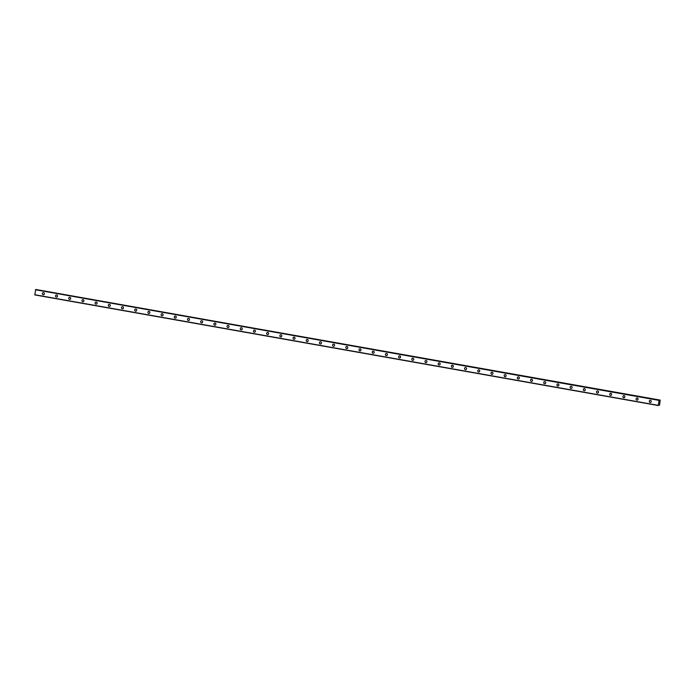 <?xml version="1.0" encoding="UTF-8"?>
<svg xmlns="http://www.w3.org/2000/svg" width="695" height="695" viewBox="0 0 695 695"><rect width="100%" height="100%" fill="white"/><g stroke="black" fill="none" stroke-linecap="round" stroke-linejoin="round"><path stroke-width="1.04" d="M658.704 405.237L659.572 405.15L660.18 400.094L659.225 400.937L659.164 400.164L35.74 289.546L34.793 294.906L658.217 405.515L659.164 400.164L35.74 289.546M43.42 294.784A1.086 0.999 86.2 0 1 42.352 293.646A1.086 0.999 86.2 0 1 43.507 292.63A1.086 0.999 86.2 0 1 43.42 294.784A1.086 0.999 86.2 0 1 42.352 293.646A1.086 0.999 86.2 0 1 43.281 292.621M56.616 297.121A1.086 0.999 86.2 0 1 55.548 295.983A1.086 0.999 86.2 0 1 56.695 294.975A1.086 0.999 86.2 0 1 56.616 297.121A1.086 0.999 86.2 0 1 55.548 295.983A1.086 0.999 86.2 0 1 56.477 294.958M69.813 299.458A1.086 0.999 86.2 0 1 68.744 298.329A1.086 0.999 86.2 0 1 69.891 297.312A1.086 0.999 86.2 0 1 69.813 299.458A1.086 0.999 86.2 0 1 68.736 298.329A1.086 0.999 86.2 0 1 69.665 297.304M83.009 301.804A1.086 0.999 86.2 0 1 81.932 300.666A1.086 0.999 86.2 0 1 83.087 299.658A1.086 0.999 86.2 0 1 83 301.804A1.086 0.999 86.2 0 1 81.932 300.666A1.086 0.999 86.2 0 1 82.861 299.641M96.197 304.141A1.086 0.999 86.2 0 1 95.128 303.011A1.086 0.999 86.2 0 1 96.284 301.995A1.086 0.999 86.2 0 1 96.197 304.141A1.086 0.999 86.2 0 1 95.128 303.011A1.086 0.999 86.2 0 1 96.058 301.986M109.393 306.486A1.086 0.999 86.2 0 1 108.324 305.348A1.086 0.999 86.2 0 1 109.471 304.332A1.086 0.999 86.2 0 1 109.393 306.486A1.086 0.999 86.2 0 1 108.324 305.348A1.086 0.999 86.2 0 1 109.254 304.323M122.589 308.823A1.086 0.999 86.2 0 1 121.521 307.694A1.086 0.999 86.2 0 1 122.667 306.677A1.086 0.999 86.2 0 1 122.589 308.823A1.086 0.999 86.2 0 1 121.512 307.694A1.086 0.999 86.2 0 1 122.442 306.669M135.786 311.169A1.086 0.999 86.2 0 1 134.708 310.031A1.086 0.999 86.2 0 1 135.864 309.014A1.086 0.999 86.2 0 1 135.786 311.169A1.086 0.999 86.2 0 1 134.708 310.031A1.086 0.999 86.2 0 1 135.638 309.006M148.973 313.506A1.086 0.999 86.2 0 1 147.905 312.376A1.086 0.999 86.2 0 1 149.06 311.36A1.086 0.999 86.2 0 1 148.973 313.506A1.086 0.999 86.2 0 1 147.905 312.376A1.086 0.999 86.2 0 1 148.834 311.343M162.17 315.851A1.086 0.999 86.2 0 1 161.101 314.713A1.086 0.999 86.2 0 1 162.248 313.697A1.086 0.999 86.2 0 1 162.17 315.851A1.086 0.999 86.2 0 1 161.101 314.713A1.086 0.999 86.2 0 1 162.031 313.688M175.366 318.188A1.086 0.999 86.2 0 1 174.297 317.05A1.086 0.999 86.2 0 1 175.444 316.043A1.086 0.999 86.2 0 1 175.366 318.188A1.086 0.999 86.2 0 1 174.289 317.05A1.086 0.999 86.2 0 1 175.218 316.025M188.562 320.534A1.086 0.999 86.2 0 1 187.485 319.396A1.086 0.999 86.2 0 1 188.64 318.38A1.086 0.999 86.2 0 1 188.562 320.534A1.086 0.999 86.2 0 1 187.485 319.396A1.086 0.999 86.2 0 1 188.415 318.371M201.75 322.871A1.086 0.999 86.2 0 1 200.681 321.733A1.086 0.999 86.2 0 1 201.837 320.725A1.086 0.999 86.2 0 1 201.75 322.871A1.086 0.999 86.2 0 1 200.681 321.733A1.086 0.999 86.2 0 1 201.611 320.708M214.946 325.217A1.086 0.999 86.2 0 1 213.878 324.079A1.086 0.999 86.2 0 1 215.024 323.062A1.086 0.999 86.2 0 1 214.946 325.217A1.086 0.999 86.2 0 1 213.878 324.079A1.086 0.999 86.2 0 1 214.807 323.053M228.142 327.554A1.086 0.999 86.2 0 1 227.074 326.415A1.086 0.999 86.2 0 1 228.221 325.408A1.086 0.999 86.2 0 1 228.142 327.554A1.086 0.999 86.2 0 1 227.074 326.415A1.086 0.999 86.2 0 1 228.003 325.39M241.339 329.899A1.086 0.999 86.2 0 1 240.262 328.761A1.086 0.999 86.2 0 1 241.417 327.745A1.086 0.999 86.2 0 1 241.339 329.899A1.086 0.999 86.2 0 1 240.262 328.761A1.086 0.999 86.2 0 1 241.191 327.736M254.535 332.236A1.086 0.999 86.2 0 1 253.458 331.098A1.086 0.999 86.2 0 1 254.613 330.09A1.086 0.999 86.2 0 1 254.526 332.236A1.086 0.999 86.2 0 1 253.458 331.098A1.086 0.999 86.2 0 1 254.387 330.073M267.723 334.582A1.086 0.999 86.2 0 1 266.654 333.444A1.086 0.999 86.2 0 1 267.801 332.427A1.086 0.999 86.2 0 1 267.723 334.582A1.086 0.999 86.2 0 1 266.654 333.444A1.086 0.999 86.2 0 1 267.584 332.418M280.919 336.919A1.086 0.999 86.2 0 1 279.85 335.781A1.086 0.999 86.2 0 1 280.997 334.773A1.086 0.999 86.2 0 1 280.919 336.919A1.086 0.999 86.2 0 1 279.85 335.781A1.086 0.999 86.2 0 1 280.78 334.755M294.115 339.264A1.086 0.999 86.2 0 1 293.038 338.126A1.086 0.999 86.2 0 1 294.193 337.11A1.086 0.999 86.2 0 1 294.115 339.264A1.086 0.999 86.2 0 1 293.038 338.126A1.086 0.999 86.2 0 1 293.968 337.101M307.312 341.601A1.086 0.999 86.2 0 1 306.234 340.463A1.086 0.999 86.2 0 1 307.39 339.455A1.086 0.999 86.2 0 1 307.303 341.601A1.086 0.999 86.2 0 1 306.234 340.463A1.086 0.999 86.2 0 1 307.164 339.438M320.499 343.947A1.086 0.999 86.2 0 1 319.431 342.809A1.086 0.999 86.2 0 1 320.586 341.792A1.086 0.999 86.2 0 1 320.499 343.947A1.086 0.999 86.2 0 1 319.431 342.809A1.086 0.999 86.2 0 1 320.36 341.784M333.696 346.284A1.086 0.999 86.2 0 1 332.627 345.146A1.086 0.999 86.2 0 1 333.774 344.138A1.086 0.999 86.2 0 1 333.696 346.284A1.086 0.999 86.2 0 1 332.627 345.146A1.086 0.999 86.2 0 1 333.557 344.121M346.892 348.621A1.086 0.999 86.2 0 1 345.823 347.491A1.086 0.999 86.2 0 1 346.97 346.475A1.086 0.999 86.2 0 1 346.892 348.621A1.086 0.999 86.2 0 1 345.815 347.491A1.086 0.999 86.2 0 1 346.744 346.466M360.088 350.966A1.086 0.999 86.2 0 1 359.011 349.828A1.086 0.999 86.2 0 1 360.166 348.82A1.086 0.999 86.2 0 1 360.08 350.966A1.086 0.999 86.2 0 1 359.011 349.828A1.086 0.999 86.2 0 1 359.94 348.803M373.276 353.303A1.086 0.999 86.2 0 1 372.207 352.174A1.086 0.999 86.2 0 1 373.363 351.157A1.086 0.999 86.2 0 1 373.276 353.303A1.086 0.999 86.2 0 1 372.207 352.174A1.086 0.999 86.2 0 1 373.137 351.149M386.472 355.649A1.086 0.999 86.2 0 1 385.404 354.511A1.086 0.999 86.2 0 1 386.55 353.494A1.086 0.999 86.2 0 1 386.472 355.649A1.086 0.999 86.2 0 1 385.404 354.511A1.086 0.999 86.2 0 1 386.333 353.486M399.668 357.986A1.086 0.999 86.2 0 1 398.6 356.856A1.086 0.999 86.2 0 1 399.747 355.84A1.086 0.999 86.2 0 1 399.668 357.986A1.086 0.999 86.2 0 1 398.591 356.856A1.086 0.999 86.2 0 1 399.521 355.831M412.865 360.331A1.086 0.999 86.2 0 1 411.788 359.193A1.086 0.999 86.2 0 1 412.943 358.177A1.086 0.999 86.2 0 1 412.856 360.331A1.086 0.999 86.2 0 1 411.788 359.193A1.086 0.999 86.2 0 1 412.717 358.168M426.052 362.668A1.086 0.999 86.2 0 1 424.984 361.539A1.086 0.999 86.2 0 1 426.139 360.523A1.086 0.999 86.2 0 1 426.052 362.668A1.086 0.999 86.2 0 1 424.984 361.539A1.086 0.999 86.2 0 1 425.913 360.505M439.249 365.014A1.086 0.999 86.2 0 1 438.18 363.876A1.086 0.999 86.2 0 1 439.327 362.86A1.086 0.999 86.2 0 1 439.249 365.014A1.086 0.999 86.2 0 1 438.18 363.876A1.086 0.999 86.2 0 1 439.11 362.851M452.445 367.351A1.086 0.999 86.2 0 1 451.376 366.213A1.086 0.999 86.2 0 1 452.523 365.205A1.086 0.999 86.2 0 1 452.445 367.351A1.086 0.999 86.2 0 1 451.368 366.213A1.086 0.999 86.2 0 1 452.297 365.188M465.641 369.697A1.086 0.999 86.2 0 1 464.564 368.559A1.086 0.999 86.2 0 1 465.72 367.542A1.086 0.999 86.2 0 1 465.641 369.697A1.086 0.999 86.2 0 1 464.564 368.559A1.086 0.999 86.2 0 1 465.494 367.533M478.829 372.034A1.086 0.999 86.2 0 1 477.76 370.895A1.086 0.999 86.2 0 1 478.916 369.888A1.086 0.999 86.2 0 1 478.829 372.034A1.086 0.999 86.2 0 1 477.76 370.895A1.086 0.999 86.2 0 1 478.69 369.87M492.025 374.379A1.086 0.999 86.2 0 1 490.957 373.241A1.086 0.999 86.2 0 1 492.103 372.225A1.086 0.999 86.2 0 1 492.025 374.379A1.086 0.999 86.2 0 1 490.957 373.241A1.086 0.999 86.2 0 1 491.886 372.216M505.222 376.716A1.086 0.999 86.2 0 1 504.153 375.578A1.086 0.999 86.2 0 1 505.3 374.57A1.086 0.999 86.2 0 1 505.222 376.716A1.086 0.999 86.2 0 1 504.144 375.578A1.086 0.999 86.2 0 1 505.074 374.553M518.418 379.062A1.086 0.999 86.2 0 1 517.341 377.924A1.086 0.999 86.2 0 1 518.496 376.907A1.086 0.999 86.2 0 1 518.418 379.062A1.086 0.999 86.2 0 1 517.341 377.924A1.086 0.999 86.2 0 1 518.27 376.899M531.606 381.399A1.086 0.999 86.2 0 1 530.537 380.261A1.086 0.999 86.2 0 1 531.692 379.253A1.086 0.999 86.2 0 1 531.606 381.399A1.086 0.999 86.2 0 1 530.537 380.261A1.086 0.999 86.2 0 1 531.466 379.235M544.802 383.744A1.086 0.999 86.2 0 1 543.733 382.606A1.086 0.999 86.2 0 1 544.88 381.59A1.086 0.999 86.2 0 1 544.802 383.744A1.086 0.999 86.2 0 1 543.733 382.606A1.086 0.999 86.2 0 1 544.663 381.581M557.998 386.081A1.086 0.999 86.2 0 1 556.93 384.943A1.086 0.999 86.2 0 1 558.076 383.935A1.086 0.999 86.2 0 1 557.998 386.081A1.086 0.999 86.2 0 1 556.93 384.943A1.086 0.999 86.2 0 1 557.859 383.918M571.194 388.427A1.086 0.999 86.2 0 1 570.117 387.289A1.086 0.999 86.2 0 1 571.273 386.272A1.086 0.999 86.2 0 1 571.194 388.427A1.086 0.999 86.2 0 1 570.117 387.289A1.086 0.999 86.2 0 1 571.047 386.264M584.391 390.764A1.086 0.999 86.2 0 1 583.314 389.626A1.086 0.999 86.2 0 1 584.469 388.618A1.086 0.999 86.2 0 1 584.382 390.764A1.086 0.999 86.2 0 1 583.314 389.626A1.086 0.999 86.2 0 1 584.243 388.601M597.578 393.109A1.086 0.999 86.2 0 1 596.51 391.971A1.086 0.999 86.2 0 1 597.657 390.955A1.086 0.999 86.2 0 1 597.578 393.109A1.086 0.999 86.2 0 1 596.51 391.971A1.086 0.999 86.2 0 1 597.439 390.946M610.775 395.446A1.086 0.999 86.2 0 1 609.706 394.308A1.086 0.999 86.2 0 1 610.853 393.301A1.086 0.999 86.2 0 1 610.775 395.446A1.086 0.999 86.2 0 1 609.706 394.308A1.086 0.999 86.2 0 1 610.636 393.283M623.971 397.783A1.086 0.999 86.2 0 1 622.894 396.654A1.086 0.999 86.2 0 1 624.049 395.637A1.086 0.999 86.2 0 1 623.971 397.783A1.086 0.999 86.2 0 1 622.894 396.654A1.086 0.999 86.2 0 1 623.823 395.629M637.167 400.129A1.086 0.999 86.2 0 1 636.09 398.991A1.086 0.999 86.2 0 1 637.245 397.983A1.086 0.999 86.2 0 1 637.159 400.129A1.086 0.999 86.2 0 1 636.09 398.991A1.086 0.999 86.2 0 1 637.02 397.966M650.355 402.466A1.086 0.999 86.2 0 1 649.286 401.336A1.086 0.999 86.2 0 1 650.433 400.32A1.086 0.999 86.2 0 1 650.355 402.466A1.086 0.999 86.2 0 1 649.286 401.336A1.086 0.999 86.2 0 1 650.216 400.311M660.18 400.094L36.062 289.607M659.529 400.138L36.097 289.528M658.982 400.172L35.558 289.563M658.886 400.363L35.462 289.745M658.174 405.341L34.75 294.732M659.494 400.181L36.071 289.563"/></g></svg>
